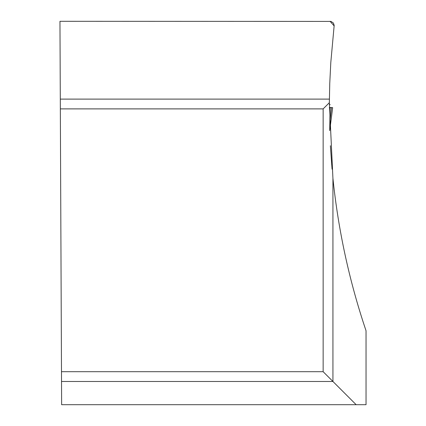 <?xml version="1.0" encoding="UTF-8"?>
<svg xmlns="http://www.w3.org/2000/svg" width="426" height="426" viewBox="0 0 426 426"><rect width="100%" height="100%" fill="white"/><g stroke="black" fill="none" stroke-linecap="round" stroke-linejoin="round"><path stroke-width="0.64" d="M329.351 102.687L329.756 83.389L330.805 62.446L334.176 25.411L333.441 23.073L331.034 21.417L59.959 21.3L61.488 371.696L323.148 371.696L323.148 108.891L329.351 102.687L332.93 178.34C338.287 230.381 349.32 281.187 366.04 330.762L366.04 404.7L61.632 404.7L61.488 371.696L61.53 381.478L332.93 381.478L356.152 404.7M330.374 145.745L332.056 169.159M331.662 164.58L332.152 164.59M323.148 108.891L60.343 108.891M332.93 178.34L332.93 381.478L323.148 371.696M334.149 25.911L330.049 21.3M329.41 107.49L332.663 107.65L329.713 130.654L332.663 107.65L330.097 107.656L329.703 130.297M330.097 107.496L331.513 107.656L329.846 122.108M60.3 99.109L329.389 99.109M329.341 104.599L330.171 104.599M330.118 107.656L329.335 107.656M329.783 107.656L330.097 107.656"/></g></svg>
